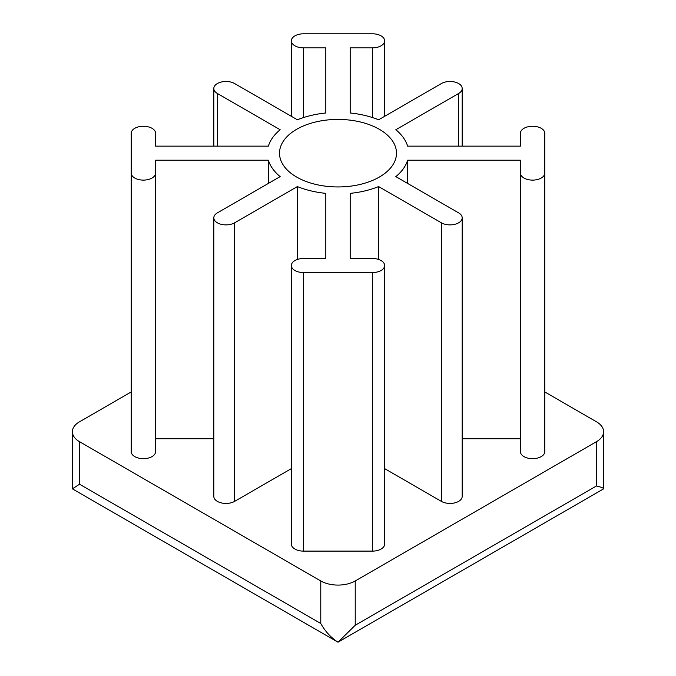 <?xml version="1.0" encoding="UTF-8"?>
<svg xmlns="http://www.w3.org/2000/svg" width="676" height="676" viewBox="0 0 676 676"><rect width="100%" height="100%" fill="white"/><g stroke="black" fill="none" stroke-linecap="round" stroke-linejoin="round"><path stroke-width="1.01" d="M72.391 488.841L338 642.2L355.23 625.249L596.469 485.968C601.277 487.142 603.651 488.097 603.609 488.849L338 642.2C330.902 637.603 325.156 631.367 320.77 623.492L79.531 484.219L72.391 488.841L72.391 431.744A24.37 14.069 0 0 0 79.531 441.69L320.77 580.963A24.37 14.069 0 0 0 355.23 580.963L596.469 441.69A24.37 14.069 0 0 0 603.609 431.744A24.37 14.069 0 0 0 596.469 421.79L544.78 391.945M131.22 391.945L79.531 421.79A24.37 14.069 0 0 0 72.391 431.744M350.185 47.869L350.185 112.993L350.185 47.869L372.459 47.869A12.185 7.03 0 0 0 384.644 40.83A12.185 7.03 0 0 0 372.459 33.8L303.541 33.8A12.185 7.03 0 0 0 291.356 40.83A12.185 7.03 0 0 0 303.541 47.869L325.815 47.869L325.815 112.993A70.667 40.797 0 0 0 297.389 119.787L234.614 83.545A12.185 7.03 0 0 0 221.331 82.016A12.185 7.03 0 0 0 213.81 88.514A12.185 7.03 0 0 0 217.385 93.491L280.16 129.733A70.667 40.797 0 0 0 268.389 146.143L155.59 146.143L155.59 133.282A12.185 7.03 0 0 0 143.405 126.251A12.185 7.03 0 0 0 131.22 133.282L131.22 451.636A12.185 7.03 0 0 0 143.405 458.674A12.185 7.03 0 0 0 155.59 451.636L155.59 438.775L213.81 438.775M325.815 47.869L325.815 112.993M131.22 173.081A12.185 7.03 0 0 0 143.405 180.112A12.185 7.03 0 0 0 155.59 173.081L155.59 451.636M155.59 173.081L155.59 160.212L268.389 160.212L268.389 183.424M268.389 160.212A70.667 40.797 0 0 0 280.16 176.622L217.385 212.872A12.185 7.03 0 0 0 213.81 217.849A12.185 7.03 0 0 0 221.331 224.347A12.185 7.03 0 0 0 234.614 222.818L297.389 186.576L297.389 259.449M213.81 217.849L213.81 496.404A12.185 7.03 0 0 0 221.331 502.902A12.185 7.03 0 0 0 234.614 501.381L291.356 468.62M297.389 186.576A70.667 40.797 0 0 0 325.815 193.37L325.815 258.494L303.541 258.494A12.185 7.03 0 0 0 291.356 265.524A12.185 7.03 0 0 0 303.541 272.563L372.459 272.563A12.185 7.03 0 0 0 384.644 265.524A12.185 7.03 0 0 0 372.459 258.494L350.185 258.494L350.185 193.37L350.185 258.494M325.815 193.37L325.815 258.494M291.356 265.524L291.356 544.087A12.185 7.03 0 0 0 303.541 551.117L372.459 551.117A12.185 7.03 0 0 0 384.644 544.087L384.644 265.524M350.185 193.37A70.667 40.797 0 0 0 378.611 186.576L378.611 259.449M384.644 468.62L441.386 501.381A12.185 7.03 0 0 0 454.669 502.902A12.185 7.03 0 0 0 462.19 496.404L462.19 217.849A12.185 7.03 0 0 0 458.615 212.872L395.84 176.622A70.667 40.797 0 0 0 407.611 160.212L407.611 183.424M378.611 186.576L441.386 222.818A12.185 7.03 0 0 0 454.669 224.347A12.185 7.03 0 0 0 462.19 217.849M462.19 438.775L520.41 438.775M407.611 160.212L520.41 160.212L520.41 451.636A12.185 7.03 0 0 0 532.595 458.674A12.185 7.03 0 0 0 544.78 451.636L544.78 411.845M520.41 173.081A12.185 7.03 0 0 0 532.595 180.112A12.185 7.03 0 0 0 544.78 173.081L544.78 451.636M544.78 173.081L544.78 133.282A12.185 7.03 0 0 0 532.595 126.251A12.185 7.03 0 0 0 520.41 133.282L520.41 146.143L407.611 146.143A70.667 40.797 0 0 0 395.84 129.733L458.615 93.491A12.185 7.03 0 0 0 462.19 88.514A12.185 7.03 0 0 0 454.669 82.016A12.185 7.03 0 0 0 441.386 83.545L378.611 119.787A70.667 40.797 0 0 0 350.185 112.993M296.646 177.061A58.482 33.766 0 0 0 360.384 184.379A58.482 33.766 0 0 0 396.482 153.182A58.482 33.766 0 0 0 338 119.415A58.482 33.766 0 0 0 279.518 153.182A58.482 33.766 0 0 0 296.646 177.061M320.77 580.963L320.77 623.492M355.23 580.963L355.23 625.249M79.531 441.69L79.531 484.219M372.459 47.869L372.459 117.565M303.541 47.869L303.541 117.565M217.385 93.491L217.385 146.143M234.614 222.818L234.614 501.381M303.541 272.563L303.541 551.117M372.459 272.563L372.459 551.117M441.386 222.818L441.386 501.381M458.615 93.491L458.615 146.143M596.469 441.69L596.469 485.968M384.644 116.297L384.644 40.83M291.356 116.297L291.356 40.83M213.81 146.143L213.81 88.514M462.19 146.143L462.19 88.514M603.609 488.849L603.609 431.744"/></g></svg>
